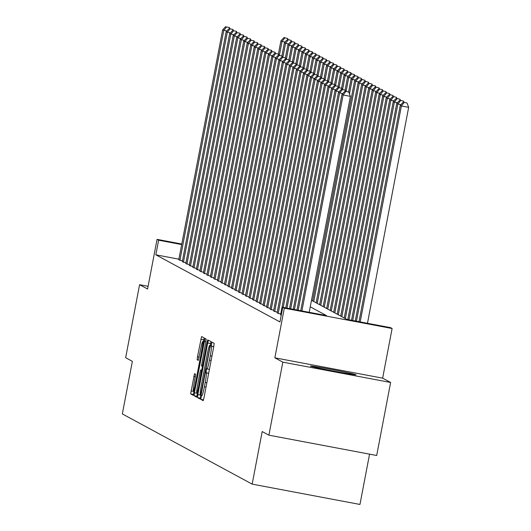 <?xml version="1.0" encoding="UTF-8"?>
<svg xmlns="http://www.w3.org/2000/svg" width="531" height="531" viewBox="0 0 531 531"><rect width="100%" height="100%" fill="white"/><g stroke="black" fill="none" stroke-linecap="round" stroke-linejoin="round"><path stroke-width="0.8" d="M201.083 397.307L200.857 399.398L203.207 400.673L203.97 397.925L213.814 346.312L214.146 343.325L211.796 342.057L211.331 346.239A9.346 0.763 -79.3 0 1 210.289 355.797L209.473 360.091A9.346 0.763 -79.3 0 1 207.03 368.892L206.705 368.72L206.174 370.645L206.247 372.901A9.346 0.763 -79.3 0 1 205.205 382.459L204.382 386.76A9.346 0.763 -79.3 0 1 201.946 395.555A9.346 0.763 -79.3 0 1 201.926 395.549L201.621 395.383L201.083 397.307M310.516 366.138A23.205 0.604 10.8 0 0 334.059 371.196A23.205 0.604 10.8 0 0 356.029 374.773A23.205 0.604 10.8 0 0 355.962 374.707A23.205 0.604 10.8 0 0 332.419 369.656A23.205 0.604 10.8 0 0 310.449 366.078A23.205 0.604 10.8 0 0 310.516 366.138M194.505 373.665L190.649 393.883L193.257 395.29L194.021 392.542L204.196 337.948L201.581 336.535L197.486 356.772L197.154 359.759L198.275 360.37L200.691 348.947A7.812 0.637 -79.3 0 1 202.729 341.586A7.812 0.637 -79.3 0 1 201.873 349.584L195.395 383.561A7.812 0.637 -79.3 0 1 193.357 390.916A7.812 0.637 -79.3 0 1 194.213 382.917L195.62 374.269L194.505 373.665M207.01 368.886A9.346 0.763 -79.3 0 0 207.03 368.892L209.426 369.344L207.05 368.892M178.901 259.168L155.835 254.82L158.623 240.211L157.05 239.362L181.788 244.028M268.898 435.174L282.831 362.149L390.624 382.473L376.691 455.498L268.898 435.174L262.195 431.55L252.165 484.126L122.336 413.928L132.365 361.352L125.655 357.721L139.587 284.696L147.578 289.017L157.05 239.362M390.624 382.473L382.639 378.152L274.846 357.828L282.831 362.149M274.846 357.828L284.317 308.172L282.738 307.323L326.439 315.56L310.257 306.812M155.835 254.82L279.956 321.925L282.738 307.323M197.844 394.606L197.519 397.593L200.121 399.007L200.891 396.259L211.059 341.659L208.451 340.252L207.687 342.999L197.844 394.606L200.758 395.157L200.466 398.164M196.689 397.148L194.08 395.741L194.406 392.754L205.019 338.393L206.134 338.997L205.809 341.984L201.495 365.899L202.238 366.304L203.001 363.556L207.156 341.765L207.687 339.84L207.468 341.931L196.689 397.148M148.096 286.302L139.587 284.696M252.165 484.126L359.958 504.45L369.556 454.151M280.587 314.79L281.238 315.182M280.726 314.053L277.076 312.892M277.215 312.155L273.565 310.993M273.704 310.257L270.053 309.095M270.193 308.358L266.542 307.197M266.681 306.46L263.031 305.298M263.17 304.562L259.526 303.4M259.666 302.663L256.015 301.502M256.154 300.765L252.504 299.603M252.643 298.867L248.993 297.705M249.132 296.968L245.481 295.807M245.621 295.077L241.97 293.909M242.109 293.178L238.459 292.01M238.605 291.28L234.954 290.112M235.094 289.382L231.443 288.214M231.582 287.483L227.932 286.315M228.071 285.585L224.421 284.417M224.56 283.687L220.909 282.525M221.049 281.788L217.398 280.627M217.544 279.89L213.893 278.729M214.033 277.992L210.382 276.83M210.522 276.093L206.871 274.932M207.01 274.195L203.36 273.034M203.499 272.297L199.848 271.135M199.988 270.398L196.337 269.237M196.477 268.5L192.833 267.339M192.972 266.602L189.321 265.44M189.461 264.703L185.81 263.542M185.95 262.805L182.299 261.644M182.438 260.913L178.788 259.745M311.498 300.3L346.836 319.403L390.537 327.647L392.11 328.497L284.317 308.172M382.639 378.152L392.11 328.497M181.688 244.559L158.623 240.211M211.026 341.645L210.236 345.462M200.645 394.858L209.825 347.632L209.732 345.369A9.346 0.763 -79.3 0 0 209.712 345.362A9.346 0.763 -79.3 0 0 207.276 354.164L201.368 385.128A9.346 0.763 -79.3 0 0 200.326 394.686L200.652 394.858M197.028 396.305L194.08 395.741M197.426 392.741L196.994 396.285M201.747 370.107L202.464 366.344M197.678 384.636A7.812 0.637 -79.3 0 0 196.822 392.628A7.812 0.637 -79.3 0 0 198.859 385.274L201.468 370.313L200.718 369.915L199.961 372.662L197.678 384.636M204.163 337.928L203.373 341.712M193.968 391.028L193.596 394.447M367.472 323.299L408.664 107.342L401.383 105.968L360.191 321.925M358.989 321.7L400.261 105.357L403.334 102.065L407.038 103.041L403.334 102.065M404.124 102.49L401.383 105.968L400.261 105.357M407.038 103.041L408.664 107.342M300.725 310.715L341.991 94.372L343.119 94.983L350.4 96.357L348.767 92.055L345.07 91.08L348.767 92.055M309.201 312.314L350.4 96.357M301.92 310.94L343.119 94.983L345.86 91.505M345.07 91.08L341.991 94.372M400.925 104.647L397.872 104.069L356.447 321.222M355.252 320.996L396.75 103.459L399.83 100.167L403.527 101.142L399.83 100.167M400.613 100.591L397.872 104.069L396.75 103.459M403.527 101.142L403.918 102.178M397.414 102.749L394.36 102.171L352.71 320.512M351.515 320.286L393.239 101.567L396.318 98.268L400.016 99.244L396.318 98.268M397.102 98.693L394.36 102.171L393.239 101.567M400.016 99.244L400.407 100.279M296.988 310.004L338.479 92.474L342.661 93.662M298.183 310.23L339.608 93.084L342.349 89.606L345.263 90.157L342.349 89.606M341.559 89.181L338.479 92.474M345.654 91.193L345.263 90.157M293.245 309.301L334.968 90.575L339.15 91.763M294.446 309.527L336.096 91.186L338.838 87.708L341.752 88.259L338.838 87.708M338.048 87.283L334.968 90.575M342.143 89.294L341.752 88.259M393.902 100.85L390.856 100.273L348.973 319.808M347.778 319.582L389.727 99.669L392.807 96.37L396.504 97.346L392.807 96.37M393.59 96.795L390.856 100.273L389.727 99.669M396.504 97.346L396.896 98.381M390.398 98.952L387.345 98.374L345.336 318.593M344.207 317.989L386.216 97.77L389.296 94.472L393 95.447L389.296 94.472M390.086 94.903L387.345 98.374L386.216 97.77M393 95.447L393.391 96.483M386.887 97.054L383.833 96.476L341.825 316.695M340.696 316.091L382.705 95.872L385.785 92.573L389.488 93.549L385.785 92.573M386.575 93.005L383.833 96.476L382.705 95.872M389.488 93.549L389.88 94.584M289.508 308.597L331.463 88.684L335.638 89.865M290.709 308.823L332.585 89.288L335.326 85.81L338.24 86.361L335.326 85.81M334.537 85.385L331.463 88.684M338.632 87.396L338.24 86.361M285.771 307.894L327.952 86.785L332.127 87.967M286.972 308.119L329.074 87.389L331.815 83.911L334.729 84.462L331.815 83.911M331.032 83.486L327.952 86.785M335.121 85.498L334.729 84.462M280.574 314.823L324.441 84.887L328.616 86.068M283.229 307.416L325.563 85.491L328.304 82.013L331.218 82.564L328.304 82.013M327.521 81.588L324.441 84.887M331.609 83.599L331.218 82.564M383.375 95.155L380.322 94.578L338.313 314.797M337.192 314.193L379.2 93.974L382.274 90.675L385.977 91.651L382.274 90.675M383.063 91.106L380.322 94.578L379.2 93.974M385.977 91.651L386.369 92.686M277.069 312.925L320.93 82.989L325.105 84.17M278.191 313.536L322.058 83.593L324.799 80.121L327.707 80.666L324.799 80.121M324.01 79.69L320.93 82.989M328.098 81.701L327.707 80.666M379.864 93.257L376.811 92.679L334.802 312.898M333.68 312.294L375.689 92.075L378.762 88.783L382.466 89.752L378.762 88.783M379.552 89.208L376.811 92.679L375.689 92.075M382.466 89.752L382.858 90.788M273.558 311.027L317.419 81.09L321.6 82.272M274.68 311.637L318.547 81.694L321.288 78.223L324.202 78.767L321.288 78.223M320.498 77.791L317.419 81.09M324.594 79.803L324.202 78.767M376.353 91.359L373.3 90.788L331.291 311M330.169 310.396L372.178 90.177L375.258 86.885L378.955 87.854L375.258 86.885M376.041 87.31L373.3 90.788L372.178 90.177M378.955 87.854L379.346 88.889M270.047 309.135L313.907 79.192L318.089 80.373M271.168 309.739L315.036 79.796L317.777 76.325L320.691 76.869L317.777 76.325M316.987 75.9L313.907 79.192M321.082 77.904L320.691 76.869M372.842 89.46L369.795 88.889L327.786 309.108M326.658 308.498L368.667 88.279L371.746 84.987L375.444 85.962L371.746 84.987M372.53 85.411L369.795 88.889L368.667 88.279M375.444 85.962L375.835 86.991M266.535 307.237L310.403 77.294L314.578 78.475M267.664 307.841L311.524 77.904L314.266 74.426L317.18 74.971L314.266 74.426M313.476 74.001L310.403 77.294M317.571 76.006L317.18 74.971M369.337 87.562L366.284 86.991L324.275 307.21M323.147 306.599L365.155 86.38L368.235 83.088L371.939 84.064L368.235 83.088M369.025 83.513L366.284 86.991L365.155 86.38M371.939 84.064L372.324 85.093M263.024 305.338L306.891 75.395L311.066 76.577M264.153 305.942L308.013 76.006L310.754 72.528L313.668 73.079L310.754 72.528M309.965 72.103L306.891 75.395M314.06 74.108L313.668 73.079M365.826 85.664L362.773 85.093L320.764 305.312M319.635 304.701L361.644 84.482L364.724 81.19L368.428 82.166L364.724 81.19M365.514 81.615L362.773 85.093L361.644 84.482M368.428 82.166L368.819 83.194M259.513 303.44L303.38 73.497L307.555 74.679M260.641 304.044L304.502 74.108L307.243 70.63L310.157 71.181L307.243 70.63M306.46 70.205L303.38 73.497M310.549 72.209L310.157 71.181M362.315 83.765L359.261 83.194L317.253 303.413M316.124 302.803L358.14 82.584L361.213 79.292L364.916 80.267L361.213 79.292M362.003 79.716L359.261 83.194L358.14 82.584M364.916 80.267L365.308 81.296M256.008 301.542L299.869 71.599L304.044 72.78M257.13 302.146L300.997 72.209L303.732 68.731L306.646 69.282L303.732 68.731M302.949 68.307L299.869 71.599M307.037 70.311L306.646 69.282M358.803 81.874L355.75 81.296L313.741 301.515M312.62 300.904L354.628 80.685L357.702 77.393L361.405 78.369L357.702 77.393M358.491 77.818L355.75 81.296L354.628 80.685M361.405 78.369L361.797 79.398M252.497 299.643L296.358 69.7L300.539 70.882M253.619 300.247L297.486 70.311L300.227 66.833L303.141 67.384L300.227 66.833M299.438 66.408L296.358 69.7M303.526 68.413L303.141 67.384M355.292 79.975L352.239 79.398L349.471 93.907M348.601 91.963L351.117 78.787L354.197 75.495L357.894 76.471L354.197 75.495M354.98 75.92L352.239 79.398L351.117 78.787M357.894 76.471L358.286 77.499M248.986 297.745L292.846 67.802L297.028 68.984M250.108 298.349L293.975 68.413L296.716 64.935L299.63 65.486L296.716 64.935M295.926 64.51L292.846 67.802M300.022 66.514L299.63 65.486M351.781 78.077L348.728 77.499L346.106 91.272M345.09 90.064L347.606 76.889L350.686 73.597L354.383 74.572L350.686 73.597M351.469 74.021L348.728 77.499L347.606 76.889M354.383 74.572L354.774 75.601M245.475 295.847L289.342 65.904L293.517 67.092M246.603 296.457L290.464 66.514L293.205 63.036L296.119 63.587L293.205 63.036M292.415 62.612L289.342 65.904M296.51 64.616L296.119 63.587M348.276 76.179L345.223 75.601L342.595 89.374M341.579 88.166L344.095 74.99L347.174 71.698L350.872 72.674L347.174 71.698M347.964 72.123L345.223 75.601L344.095 74.99M350.872 72.674L351.263 73.709M241.963 293.948L285.831 64.005L290.006 65.194M243.092 294.559L286.952 64.616L289.694 61.138L292.608 61.689L289.694 61.138M288.904 60.713L285.831 64.005M292.999 62.718L292.608 61.689M344.765 74.28L341.712 73.703L339.083 87.482M338.074 86.268L340.583 73.092L343.663 69.8L347.367 70.776L343.663 69.8M344.453 70.225L341.712 73.703L340.583 73.092M347.367 70.776L347.759 71.811M238.452 292.05L282.319 62.107L286.494 63.295M239.581 292.661L283.441 62.718L286.182 59.24L289.096 59.791L286.182 59.24M285.399 58.815L282.319 62.107M289.488 60.826L289.096 59.791M341.254 72.382L338.201 71.804L335.572 85.584M334.563 84.376L337.072 71.194L340.152 67.902L343.856 68.877L340.152 67.902M340.942 68.326L338.201 71.804L337.072 71.194M343.856 68.877L344.247 69.913M234.948 290.152L278.808 60.209L282.983 61.397M236.069 290.762L279.93 60.819L282.671 57.341L285.585 57.892L282.671 57.341M281.888 56.917L278.808 60.209M285.977 58.928L285.585 57.892M337.743 70.484L334.689 69.906L332.061 83.686M331.052 82.478L333.568 69.296L336.641 66.003L340.344 66.979L336.641 66.003M337.431 66.428L334.689 69.906L333.568 69.296M340.344 66.979L340.736 68.014M231.436 288.253L275.297 58.31L279.479 59.499M232.558 288.864L276.425 58.921L279.167 55.443L282.074 55.994L279.167 55.443M278.377 55.018L275.297 58.31M282.465 57.029L282.074 55.994M334.231 68.585L331.178 68.008L328.55 81.787M327.541 80.579L330.056 67.404L333.136 64.105L336.833 65.081L333.136 64.105M333.919 64.53L331.178 68.008L330.056 67.404M336.833 65.081L337.225 66.116M227.925 286.355L271.786 56.412L275.967 57.6M229.047 286.966L272.914 57.023L275.655 53.545L278.569 54.096L275.655 53.545M274.866 53.12L271.786 56.412M278.961 55.131L278.569 54.096M330.72 66.687L327.667 66.109L325.045 79.889M324.029 78.681L326.545 65.505L329.625 62.207L333.322 63.182L329.625 62.207M330.408 62.631L327.667 66.109L326.545 65.505M333.322 63.182L333.714 64.218M224.414 284.457L268.274 54.52L272.456 55.702M225.542 285.067L269.403 55.124L272.144 51.646L275.058 52.197L272.144 51.646M271.354 51.222L268.274 54.52M275.45 53.233L275.058 52.197M327.209 64.789L324.162 64.211L321.534 77.991M320.518 76.783L323.034 63.607L326.114 60.308L329.811 61.284L326.114 60.308M326.897 60.74L324.162 64.211L323.034 63.607M329.811 61.284L330.202 62.319M220.903 282.558L264.77 52.622L268.945 53.804M222.031 283.169L265.892 53.226L268.633 49.748L271.547 50.299L268.633 49.748M267.843 49.323L264.77 52.622M271.938 51.334L271.547 50.299M323.704 62.89L320.651 62.313L318.023 76.092M317.014 74.884L319.523 61.709L322.602 58.41L326.306 59.386L322.602 58.41M323.392 58.841L320.651 62.313L319.523 61.709M326.306 59.386L326.698 60.421M217.391 280.66L261.259 50.724L265.434 51.905M218.52 281.271L262.38 51.328L265.122 47.856L268.036 48.401L265.122 47.856M264.338 47.425L261.259 50.724M268.427 49.436L268.036 48.401M320.193 60.992L317.14 60.415L314.511 74.194M313.502 72.986L316.011 59.811L319.091 56.512L322.795 57.487L319.091 56.512M319.881 56.943L317.14 60.415L316.011 59.811M322.795 57.487L323.187 58.523M213.88 278.762L257.747 48.825L261.922 50.007M215.009 279.372L258.869 49.429L261.61 45.958L264.524 46.502L261.61 45.958M260.827 45.527L257.747 48.825M264.916 47.538L264.524 46.502M316.682 59.094L313.629 58.516L311 72.296M309.991 71.088L312.507 57.912L315.58 54.62L319.284 55.589L315.58 54.62M316.37 55.045L313.629 58.516L312.507 57.912M319.284 55.589L319.675 56.625M210.376 276.863L254.236 46.927L258.411 48.109M211.497 277.474L255.365 47.531L258.106 44.06L261.013 44.604L258.106 44.06M257.316 43.628L254.236 46.927M261.405 45.639L261.013 44.604M313.171 57.195L310.117 56.625L307.489 70.397M306.48 69.189L308.996 56.014L312.069 52.722L315.772 53.697L312.069 52.722M312.859 53.146L310.117 56.625L308.996 56.014M315.772 53.697L316.164 54.726M206.864 274.972L250.725 45.029L254.907 46.21M207.986 275.576L251.853 45.633L254.595 42.161L257.508 42.706L254.595 42.161M253.805 41.737L250.725 45.029M257.9 43.741L257.508 42.706M309.659 55.297L306.606 54.726L303.978 68.499M302.969 67.291L305.484 54.116L308.564 50.823L312.261 51.799L308.564 50.823M309.347 51.248L306.606 54.726L305.484 54.116M312.261 51.799L312.653 52.828M203.353 273.073L247.214 43.13L251.395 44.312M204.475 273.677L248.342 43.741L251.083 40.263L253.997 40.814L251.083 40.263M250.293 39.838L247.214 43.13M254.389 41.843L253.997 40.814M306.148 53.399L303.101 52.828L300.473 66.601M299.457 65.393L301.973 52.217L305.053 48.925L308.75 49.901L305.053 48.925M305.836 49.35L303.101 52.828L301.973 52.217M308.75 49.901L309.142 50.93M199.842 271.175L243.709 41.232L247.884 42.414M200.97 271.779L244.831 41.843L247.572 38.365L250.486 38.916L247.572 38.365M246.782 37.94L243.709 41.232M250.878 39.944L250.486 38.916M302.643 51.5L299.59 50.93L296.962 64.702M295.953 63.494L298.462 50.319L301.542 47.027L305.245 48.002L301.542 47.027M302.331 47.451L299.59 50.93L298.462 50.319M305.245 48.002L305.63 49.031M196.331 269.277L240.198 39.334L244.373 40.515M197.459 269.881L241.32 39.944L244.061 36.466L246.975 37.017L244.061 36.466M243.271 36.042L240.198 39.334M247.366 38.046L246.975 37.017M299.132 49.602L296.079 49.031L293.451 62.804M292.442 61.596L294.951 48.421L298.03 45.128L301.734 46.104L298.03 45.128M298.82 45.553L296.079 49.031L294.951 48.421M301.734 46.104L302.126 47.133M192.819 267.378L236.687 37.435L240.862 38.617M193.948 267.982L237.808 38.046L240.55 34.568L243.463 35.119L240.55 34.568M239.766 34.143L236.687 37.435M243.855 36.148L243.463 35.119M295.621 47.71L292.568 47.133L289.939 60.906M288.93 59.698L291.446 46.522L294.519 43.23L298.223 44.206L294.519 43.23M295.309 43.655L292.568 47.133L291.446 46.522M298.223 44.206L298.614 45.235M189.315 265.48L233.175 35.537L237.35 36.719M190.437 266.084L234.304 36.148L237.038 32.67L239.952 33.221L237.038 32.67M236.255 32.245L233.175 35.537M240.344 34.249L239.952 33.221M292.11 45.812L289.056 45.235L286.428 59.007M285.419 57.799L287.935 44.624L291.008 41.332L294.712 42.307L291.008 41.332M291.798 41.757L289.056 45.235L287.935 44.624M294.712 42.307L295.103 43.336M185.804 263.582L229.664 33.639L233.846 34.827M186.925 264.192L230.793 34.249L233.534 30.771L236.448 31.322L233.534 30.771M232.744 30.347L229.664 33.639M236.833 32.351L236.448 31.322M288.599 43.914L285.545 43.336L282.917 57.109M281.908 55.901L284.424 42.726L287.503 39.433L291.2 40.409L287.503 39.433M288.287 39.858L285.545 43.336L284.424 42.726M291.2 40.409L291.592 41.438M182.292 261.683L226.153 31.741L230.335 32.929M183.414 262.294L227.281 32.351L230.023 28.873L232.936 29.424L230.023 28.873M229.233 28.448L226.153 31.741M233.328 30.453L232.936 29.424M285.087 42.015L282.034 41.438L279.412 55.211M278.397 54.003L280.912 40.827L283.992 37.535L287.689 38.511L283.992 37.535M284.775 37.96L282.034 41.438L280.912 40.827M287.689 38.511L288.081 39.546M178.781 259.785L222.648 29.842L226.823 31.03M179.909 260.396L223.77 30.453L226.511 26.975L229.425 27.526L226.511 26.975M225.721 26.55L222.648 29.842M229.817 28.555L229.425 27.526M203.526 399.903L200.857 399.398M213.767 346.59L211.033 346.073M208.676 373.253L205.942 372.735M206.041 387.072L204.382 386.76M206.864 382.771L205.205 382.459M208.656 373.353L206.247 372.901M211.126 360.41L209.473 360.091M211.949 356.109L210.289 355.797M213.747 346.69L211.331 346.239M210.601 343.55L207.687 342.999M200.433 398.144L197.519 397.593M201.514 393L201.183 392.933M210.157 347.699L209.825 347.632M210.548 345.635L210.05 345.542M197.32 393.298L194.406 392.754M205.909 341.453L204.256 341.141M202.796 366.41L202.245 366.304L202.796 366.41M207.488 341.825L207.156 341.765M202.032 370.419L201.468 370.313M202.079 370.173L200.725 369.915L202.079 370.167M195.727 383.621L195.395 383.561M202.205 349.644L201.873 349.584M198.468 360.011L197.154 359.759M199.138 357.091L197.486 356.772M203.731 339.833L200.818 339.282M193.563 394.433L190.649 393.883M193.888 391.447L190.974 390.896M195.388 376.725L193.735 376.413M197.758 392.807L196.822 392.628M194.3 391.095L193.357 390.916M203.705 341.772L202.729 341.586"/></g></svg>
